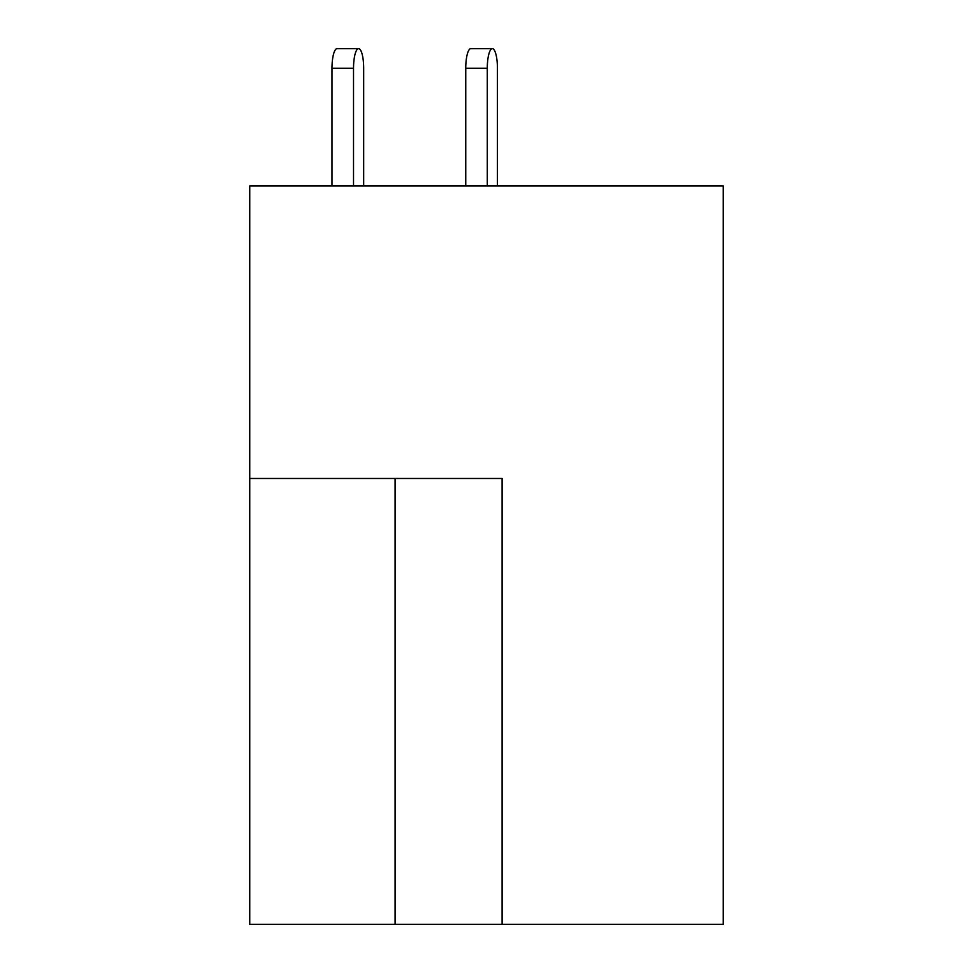 <?xml version="1.0" encoding="UTF-8"?>
<svg xmlns="http://www.w3.org/2000/svg" width="973" height="973" viewBox="0 0 973 973"><rect width="100%" height="100%" fill="white"/><g stroke="black" fill="none" stroke-linecap="round" stroke-linejoin="round"><path stroke-width="1.46" d="M502.104 924.35L723.255 924.35L723.255 185.977L249.745 185.977L249.745 924.35L502.104 924.35L502.104 478.473L249.745 478.473M497.434 185.977L497.434 68.268A19.618 5.072 90 0 0 492.362 48.65A19.618 5.072 90 0 0 487.291 68.268L487.291 185.977M363.683 68.268L363.683 185.977L363.683 68.268A19.618 5.072 90 0 0 358.599 48.65A19.618 5.072 90 0 0 353.527 68.268L353.527 185.977M487.291 68.268L465.751 68.268A19.618 5.072 -90 0 1 470.823 48.65L492.362 48.65M465.751 68.268L465.751 185.977M353.527 68.268L331.988 68.268A19.618 5.072 -90 0 1 337.072 48.65L358.599 48.65M331.988 68.268L331.988 185.977M395.099 478.473L395.099 924.35"/></g></svg>
